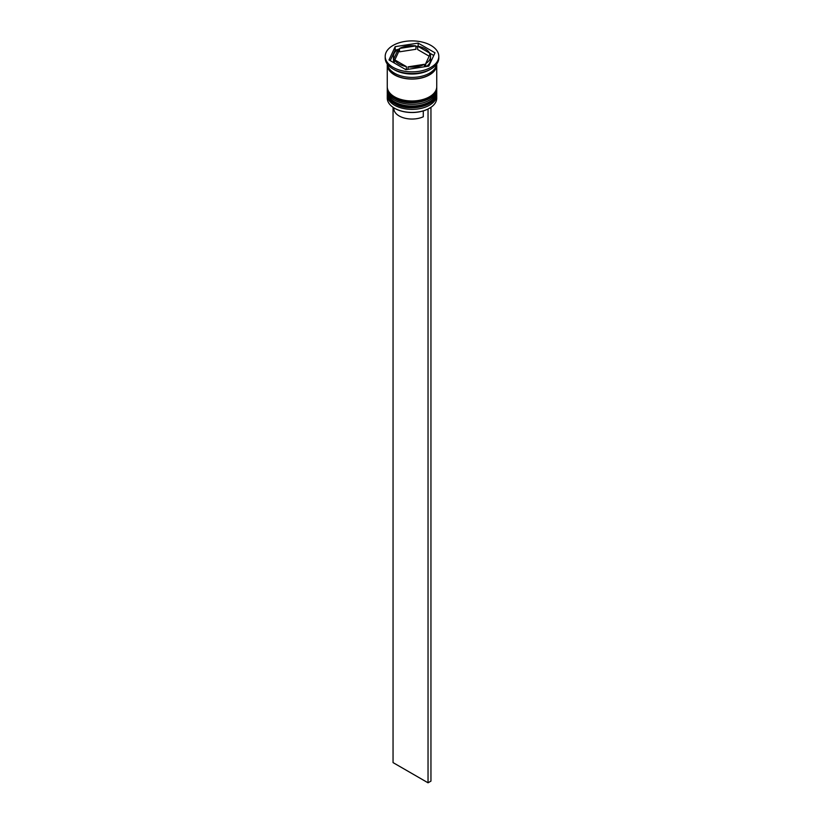 <?xml version="1.0" encoding="UTF-8"?>
<svg xmlns="http://www.w3.org/2000/svg" width="824" height="824" viewBox="0 0 824 824"><rect width="100%" height="100%" fill="white"/><g stroke="black" fill="none" stroke-linecap="round" stroke-linejoin="round"><path stroke-width="1.24" d="M429.345 108.315A24.329 14.049 180 0 1 429.201 108.397A24.329 14.049 180 0 1 427.687 109.201A24.329 14.049 180 0 1 394.799 108.397L394.5 108.232A24.741 14.286 0 0 0 429.5 108.232A24.741 14.286 0 0 0 436.741 98.128L436.741 95.1A24.741 14.286 180 0 1 421.466 108.294A24.741 14.286 180 0 1 394.5 105.194A24.741 14.286 180 0 1 387.259 95.1A24.741 14.286 180 0 1 387.321 94.111M436.679 94.111A24.741 14.286 180 0 1 436.741 95.1M436.679 89.064A24.741 14.286 180 0 1 436.741 90.043A24.741 14.286 180 0 1 421.466 103.247A24.741 14.286 180 0 1 394.5 100.147A24.741 14.286 180 0 1 387.259 90.043A24.741 14.286 180 0 1 387.321 89.064M385.199 56.382L385.199 58.061A26.801 15.471 0 0 0 393.048 69L394.5 69.844A24.741 14.286 0 0 0 429.5 69.844L430.952 69A26.801 15.471 0 0 0 438.801 58.061L438.801 56.382A26.801 15.471 0 0 0 430.952 45.433A26.801 15.471 0 0 0 401.741 42.076A26.801 15.471 0 0 0 385.199 56.382A26.801 15.471 0 0 0 393.048 67.321A26.801 15.471 0 0 0 422.259 70.679A26.801 15.471 0 0 0 438.801 56.382M394.5 69.844L393.048 69A26.801 15.471 0 0 0 430.952 69M387.259 90.043L387.259 91.732A24.741 14.286 0 0 0 394.5 101.836A24.741 14.286 0 0 0 421.466 104.926A24.741 14.286 0 0 0 436.741 91.732L436.741 90.043M387.29 64.056A24.741 14.286 0 0 0 387.259 64.797L387.259 86.685A24.741 14.286 0 0 0 394.5 96.779A24.741 14.286 0 0 0 421.466 99.879A24.741 14.286 0 0 0 436.741 86.685L436.741 64.797A24.741 14.286 0 0 0 436.71 64.056M387.259 64.797A24.741 14.286 0 0 0 394.5 74.891A24.741 14.286 0 0 0 421.466 77.992A24.741 14.286 0 0 0 436.741 64.797M387.321 64.097A24.741 14.286 0 0 0 394.5 73.212A24.741 14.286 0 0 0 420.673 76.488A24.741 14.286 0 0 0 436.679 64.097M433.764 55.476L429.675 53.117A18.561 10.712 0 0 0 425.122 48.801A18.561 10.712 0 0 0 417.655 46.175L417.655 49.543L429.16 56.186M393.851 107.841L393.851 108.562A18.149 10.475 0 0 0 399.166 115.968A18.149 10.475 0 0 0 423.289 116.771L423.289 110.91M394.799 108.397L394.5 108.232A24.741 14.286 0 0 1 387.259 98.128L387.259 95.1M408.055 69.309L408.055 66.847A18.561 10.712 0 0 0 424.484 64.303L424.484 66.775M394.325 63.005L394.325 59.637A18.561 10.712 0 0 0 406.345 66.579L406.345 69.576M394.84 59.936L398.27 52.54L398.27 49.172A18.561 10.712 0 0 0 393.439 56.382A18.561 10.712 0 0 0 393.872 58.659L393.872 62.016L394.325 61.038M393.439 56.382L393.439 59.74A18.561 10.712 0 0 0 393.872 62.016M415.945 45.907A18.561 10.712 0 0 0 399.516 48.451L399.516 51.819L415.945 49.275L415.945 45.907L399.516 48.451M417.655 46.175L429.675 53.117L429.675 55.084M408.055 66.847L424.484 64.303M394.325 59.637L406.345 66.579M398.27 49.172L393.872 58.659M405.841 69.659L428.83 66.095L435 52.818L418.159 43.105L395.17 46.659L389 59.936L405.841 69.659M397.549 49.656L395.17 50.027L390.236 60.646M395.17 50.027L395.17 46.659M417.655 46.546L415.945 46.814M399.516 49.347L398.27 49.543M418.159 46.268L418.159 43.105M426.451 66.466A18.561 10.712 0 0 0 430.561 59.74L430.561 56.382A18.561 10.712 0 0 0 430.128 54.106L425.73 63.582A18.561 10.712 0 0 0 430.561 56.382M425.73 63.582L425.73 66.579M430.622 107.532L427.687 109.201M393.048 107.305L393.048 762.602L428.037 782.8L430.952 781.121L430.952 107.728M428.037 109.407L428.037 782.8M387.259 92.906A24.741 14.286 0 0 0 387.259 93.081A24.741 14.286 0 0 0 394.5 103.175A24.741 14.286 0 0 0 421.466 106.275A24.741 14.286 0 0 0 436.741 93.081A24.741 14.286 0 0 0 436.741 92.906M436.741 92.741A24.741 14.286 180 0 1 421.466 105.935A24.741 14.286 180 0 1 394.5 102.846A24.741 14.286 180 0 1 387.259 92.741L387.259 93.081C387.568 97.562 390.071 101.125 394.758 103.742C408.889 112.641 437.493 106.224 436.741 93.081L436.73 92.226M387.259 87.859A24.741 14.286 0 0 0 387.259 88.024A24.741 14.286 0 0 0 394.5 98.128A24.741 14.286 0 0 0 421.466 101.228A24.741 14.286 0 0 0 436.741 88.024A24.741 14.286 0 0 0 436.741 87.859M436.741 87.694A24.741 14.286 180 0 1 421.466 100.889A24.741 14.286 180 0 1 394.5 97.788A24.741 14.286 180 0 1 387.259 87.694L387.259 88.024C387.568 92.515 390.071 96.068 394.758 98.695C408.889 107.584 437.493 101.177 436.741 88.024L436.73 87.169M436.535 64.962A24.535 14.162 180 0 1 421.26 77.909A24.535 14.162 180 0 1 394.655 74.809A24.535 14.162 180 0 1 387.465 64.962M387.27 92.226L387.259 92.741M387.27 87.169L387.259 87.694"/></g></svg>
